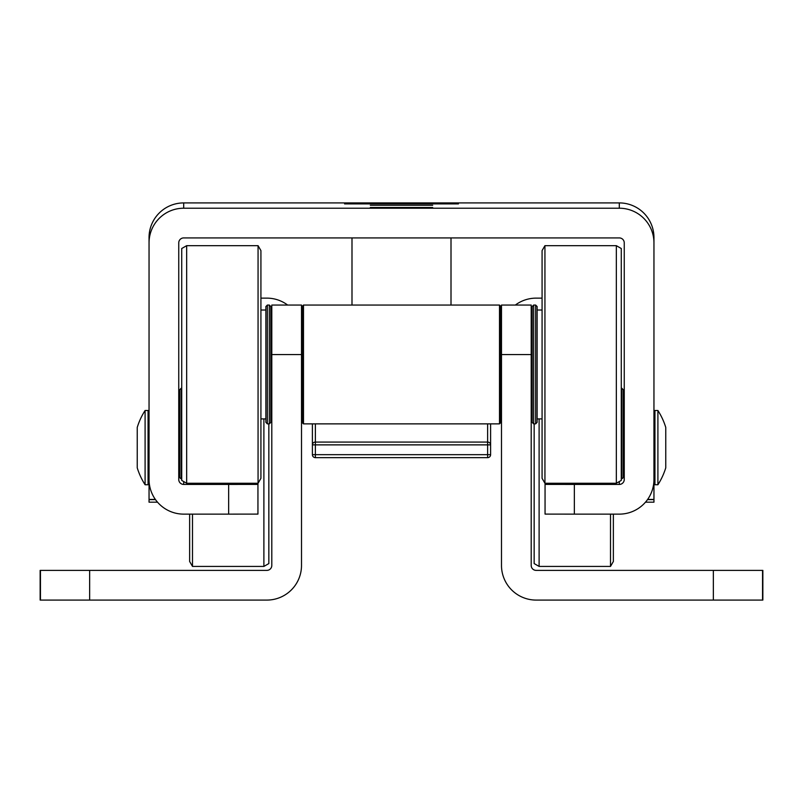 <?xml version="1.0" encoding="UTF-8"?>
<svg xmlns="http://www.w3.org/2000/svg" width="803" height="803" viewBox="0 0 803 803"><rect width="100%" height="100%" fill="white"/><g stroke="black" fill="none" stroke-linecap="round" stroke-linejoin="round"><path stroke-width="1.2" d="M531.195 332.783L532.178 329.812M515.345 305.06A34.649 34.649 0 0 1 536.143 298.134L542.075 298.134M501.494 354.565L531.195 354.565L531.195 305.06L501.494 305.06L501.494 565.432A34.649 34.649 0 0 0 536.143 600.082L713.345 600.082L713.345 570.381L762.85 570.381L762.85 600.082L713.345 600.082M531.195 354.565L531.195 565.432A4.948 4.948 0 0 0 536.143 570.381L713.345 570.381M532.178 327.915L531.195 326.701M271.805 354.565L301.506 354.565L301.506 305.06L271.805 305.06L271.805 565.432A4.948 4.948 0 0 1 266.857 570.381L89.655 570.381L89.655 600.082L40.15 600.082L40.15 570.381L89.655 570.381M287.655 305.06A34.649 34.649 0 0 0 266.857 298.134L260.925 298.134M301.506 354.565L301.506 565.432A34.649 34.649 0 0 1 266.857 600.082L89.655 600.082M270.822 327.915L271.805 326.701M271.805 332.783L270.822 329.812M302.5 422.87L302.5 306.053L303.494 305.06L303.494 423.864L302.5 422.87L303.494 423.864L499.506 423.864L499.506 305.06L303.494 305.06M499.506 305.06L500.5 306.053L500.5 422.87L499.506 423.864M537.127 418.915L542.075 418.915M537.127 310.018L542.075 310.018M544.936 483.265L542.075 478.317L542.075 250.616L544.936 245.668L544.936 483.265L616.333 483.265L616.333 245.668L621.281 248.518L621.281 480.405L616.333 483.265M532.178 422.378L532.178 306.545L533.664 305.06L533.664 423.864L532.178 422.378M535.641 305.06L537.127 306.545L537.127 422.378L535.641 423.864L535.641 305.06L533.664 305.06M500.5 394.163L501.494 394.163M531.195 394.163L532.178 394.163M500.5 334.761L501.494 334.761M531.195 334.761L532.178 334.761M265.873 418.915L260.925 418.915M265.873 310.018L260.925 310.018M258.064 245.668L260.925 250.616L260.925 478.317L258.064 483.265L258.064 245.668L186.667 245.668L186.667 483.265L258.064 483.265M186.667 483.265L181.719 480.405L181.719 248.518L186.667 245.668M269.336 305.06L270.822 306.545L270.822 422.378L269.336 423.864L269.336 305.06L267.359 305.06L267.359 423.864L269.336 423.864M267.359 423.864L265.873 422.378L265.873 306.545L267.359 305.06M302.5 394.163L301.506 394.163M271.805 394.163L270.822 394.163M302.5 334.761L301.506 334.761M271.805 334.761L270.822 334.761M458.423 203.731L344.577 203.731L458.423 203.731M458.423 203.902L344.577 203.902L458.423 203.902M370.313 207.505L432.687 207.505L370.313 207.505M370.313 205.267L432.687 205.267L370.313 205.267M370.805 203.089L432.195 203.089L370.805 203.089M257.944 484.4L228.644 484.43L228.644 514.131L257.944 514.101L257.944 483.265M228.644 484.43L183.696 484.43A4.948 4.948 0 0 1 178.748 479.481L178.748 242.867A4.948 4.948 0 0 1 183.696 237.919L619.304 237.919A4.948 4.948 0 0 1 624.252 242.867L624.252 479.481A4.948 4.948 0 0 1 619.304 484.43L574.356 484.43L574.356 514.131L545.056 514.101L545.056 484.4L574.356 484.43M228.644 514.131L183.696 514.131A34.649 34.649 0 0 1 149.047 479.481L149.047 502.186L157.529 502.186L149.047 502.186M545.056 484.4L545.056 483.265M647.64 499.426L653.953 499.426L653.953 479.481A34.649 34.649 0 0 1 619.304 514.131L574.356 514.131M155.36 499.426L149.047 499.426M149.047 479.481L149.047 242.867A34.649 34.649 0 0 1 183.696 208.218L619.304 208.218A34.649 34.649 0 0 1 653.953 242.867L653.953 479.481M653.953 242.867L653.953 237.568A34.649 34.649 180 0 0 619.304 202.918L183.696 202.918A34.649 34.649 180 0 0 149.047 237.568L149.047 242.867M653.953 502.186L645.471 502.186L653.953 502.186L653.953 499.426M624.252 474.533A4.948 4.948 0 0 1 621.281 479.07M181.719 479.07A4.948 4.948 0 0 1 178.748 474.533M268.844 423.864L268.844 563.565L263.886 566.426L263.886 418.915M192.499 514.131L192.499 566.426L263.886 566.426M192.499 566.426L189.638 561.478L189.638 514.131M179.742 477.504L179.742 389.706L181.227 388.22L181.227 478.819M145.092 447.662L145.092 410.494A68.727 68.727 0 0 0 137.243 427.397L137.243 467.848A68.727 68.727 0 0 0 145.092 484.751L145.092 447.662M145.092 484.751L148.063 484.751L148.063 410.494L145.092 410.494M539.114 418.915L539.114 566.426L534.156 563.565L534.156 423.864M613.362 514.131L613.362 561.478L610.501 566.426L610.501 514.131M621.773 478.819L621.773 388.22L623.258 389.706L623.258 477.504M657.908 410.494L657.908 484.751L654.937 484.751L654.937 410.494L657.908 410.494A68.727 68.727 0 0 1 665.757 427.397L665.757 467.848A68.727 68.727 0 0 1 657.908 484.751M451.005 305.06L451.005 237.919M351.995 305.06L351.995 237.919M490.603 425.359L490.603 454.669L315.368 454.669L315.368 457.64L487.632 457.64L487.632 444.872L315.368 444.872L315.368 454.669L312.397 454.669L312.397 423.864M490.603 444.109L490.603 423.864M487.632 423.864L487.632 442.072A2.971 2.79 0 0 1 490.603 444.862L487.632 444.872L487.632 442.072L315.368 442.072L315.368 444.872L312.397 444.862A2.971 2.79 0 0 1 315.368 442.072L315.368 423.864M762.549 600.082L762.549 570.381M40.451 570.381L40.451 600.082M183.696 481.549L183.696 484.43M619.304 484.43L619.304 481.549M155.501 499.607L149.047 499.607M647.499 499.607L653.953 499.607M183.696 202.918L183.696 208.218M619.304 208.218L619.304 202.918M487.632 457.64A2.971 2.971 0 0 0 490.603 454.669A2.971 2.971 0 0 1 487.632 457.64L315.368 457.64A2.971 2.971 180 0 1 312.397 454.669A2.971 2.971 0 0 0 315.368 457.64M544.936 245.668L616.333 245.668M535.641 423.864L533.664 423.864M148.063 476.831L149.047 476.831M148.063 418.413L149.047 418.413M178.748 418.413L179.742 418.413M610.501 566.426L539.114 566.426M654.937 476.831L653.953 476.831M654.937 418.413L653.953 418.413M624.252 418.413L623.258 418.413"/></g></svg>
